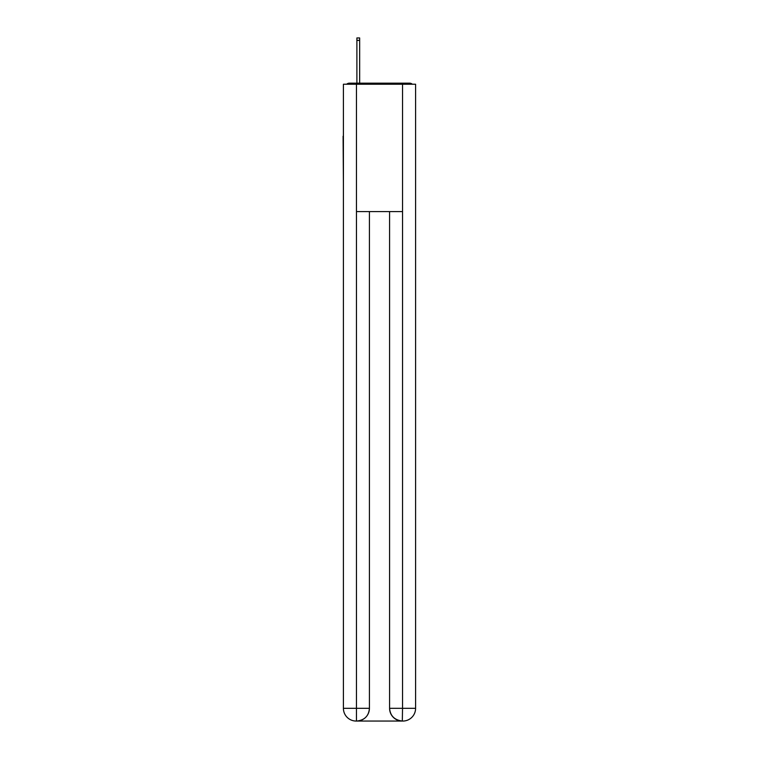 <?xml version="1.0" encoding="UTF-8"?>
<svg xmlns="http://www.w3.org/2000/svg" width="759" height="759" viewBox="0 0 759 759"><rect width="100%" height="100%" fill="white"/><g stroke="black" fill="none" stroke-linecap="round" stroke-linejoin="round"><path stroke-width="1.14" d="M415.59 183.574L415.59 93.993M343.41 136.231L343.41 93.993M343.096 136.231L343.41 183.574M412.346 84.23A4.241 4.241 0 0 0 409.537 83.167L349.463 83.167A4.241 4.241 0 0 0 346.654 84.23M349.463 83.167L356.891 83.167L356.891 37.95L359.652 37.95L359.652 83.167L362.944 83.167M396.056 83.167L409.537 83.167M356.464 84.23L356.464 211.59L402.536 211.59L402.536 84.23L343.41 84.23L343.41 708.318A12.732 12.732 0 0 0 356.151 721.05L402.317 721.05A12.732 12.732 0 0 1 389.585 708.318L389.585 211.59L389.585 708.318C390.23 715.822 394.481 720.063 402.317 721.05L402.536 708.318L415.59 708.318A12.732 12.732 0 0 1 402.849 721.05L402.621 721.05M402.536 84.23L415.59 84.23L415.59 708.318M369.415 211.59L369.415 708.318A12.732 12.732 0 0 1 356.683 721.05C364.557 720.225 368.798 715.984 369.415 708.318L369.415 211.59M343.41 708.318A12.732 12.732 0 0 0 356.151 721.05A12.732 12.732 0 0 1 343.41 708.318L356.464 708.318L356.464 721.05M369.415 708.318L356.464 708.318L356.464 211.59M389.585 708.318L402.536 708.318L402.536 211.59M356.891 40.388L359.652 40.388"/></g></svg>
